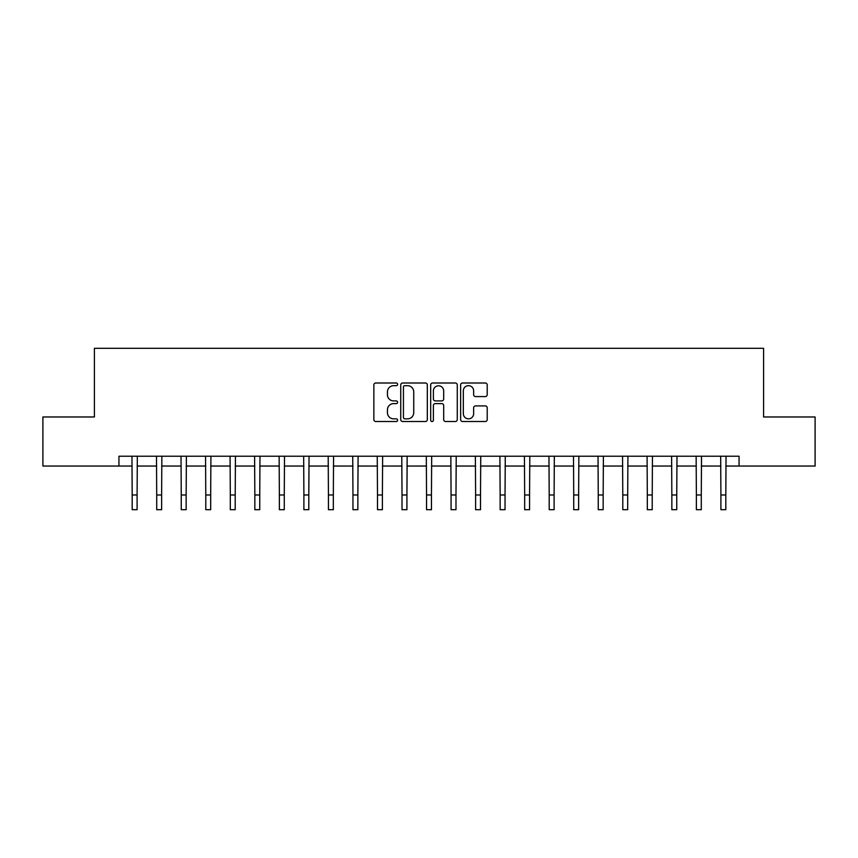 <?xml version="1.0" encoding="UTF-8"?>
<svg xmlns="http://www.w3.org/2000/svg" width="858" height="858" viewBox="0 0 858 858"><rect width="100%" height="100%" fill="white"/><g stroke="black" fill="none" stroke-linecap="round" stroke-linejoin="round"><path stroke-width="1.29" d="M397.608 384.352A1.351 1.351 0 0 0 396.257 383L375.793 383A1.931 1.931 0 0 0 373.863 384.931L373.863 419.594A1.931 1.931 0 0 0 375.793 421.525L396.257 421.525A1.351 1.351 0 0 0 397.608 420.173A1.351 1.351 0 0 0 396.257 418.833L393.608 418.833A6.167 6.167 0 0 1 387.441 412.666L387.441 409.77A6.167 6.167 0 0 1 393.608 403.614L396.257 403.614A1.351 1.351 0 0 0 397.608 402.263A1.351 1.351 0 0 0 396.257 400.911L393.608 400.911A6.167 6.167 0 0 1 387.441 394.755L387.441 391.859A6.167 6.167 0 0 1 393.608 385.692L396.257 385.692A1.351 1.351 0 0 0 397.608 384.352M485.296 396.578A1.931 1.931 0 0 0 487.215 394.659L487.215 384.931A1.931 1.931 0 0 0 485.296 383L462.569 383A1.931 1.931 0 0 0 460.639 384.931L460.639 419.594A1.931 1.931 0 0 0 462.569 421.525L485.296 421.525A1.931 1.931 0 0 0 487.215 419.594L487.215 407.85A1.931 1.931 0 0 0 485.296 405.92L475.568 405.92A1.931 1.931 0 0 0 473.637 407.85L473.637 413.674A5.148 5.148 0 0 1 468.489 418.833A5.148 5.148 0 0 1 463.331 413.674L463.331 390.851A5.148 5.148 0 0 1 468.489 385.692A5.148 5.148 0 0 1 473.637 390.851L473.637 394.659A1.931 1.931 0 0 0 475.568 396.578L485.296 396.578M118.94 466.044L42.9 466.044L42.9 416.977L94.412 416.977L94.412 348.294L763.588 348.294L763.588 416.977L815.1 416.977L815.1 466.044L739.06 466.044L739.06 456.231L118.94 456.231L118.94 466.044L132.186 466.044M427.316 384.931A1.931 1.931 0 0 0 425.386 383L402.659 383A1.931 1.931 0 0 0 400.729 384.931L400.729 419.594A1.931 1.931 0 0 0 402.659 421.525L425.386 421.525A1.931 1.931 0 0 0 427.316 419.594L427.316 384.931M432.614 383L455.341 383A1.931 1.931 0 0 1 457.271 384.931L457.271 419.594A1.931 1.931 0 0 1 455.341 421.525L445.613 421.525A1.931 1.931 0 0 1 443.683 419.594L443.683 405.534A1.931 1.931 0 0 0 441.763 403.614L435.306 403.614A1.931 1.931 0 0 0 433.387 405.534L433.387 420.173A1.351 1.351 0 0 1 432.035 421.525A1.351 1.351 0 0 1 430.684 420.173L430.684 384.931A1.931 1.931 0 0 1 432.614 383M137.098 466.044L156.714 466.044M161.626 466.044L181.252 466.044M186.154 466.044L205.781 466.044M210.682 466.044L230.309 466.044M235.21 466.044L254.837 466.044M259.749 466.044L279.365 466.044M284.277 466.044L303.893 466.044M308.805 466.044L328.432 466.044M333.333 466.044L352.96 466.044M357.861 466.044L377.488 466.044M382.389 466.044L402.016 466.044M406.928 466.044L426.544 466.044M431.456 466.044L451.072 466.044M455.984 466.044L475.611 466.044M480.512 466.044L500.139 466.044M505.04 466.044L524.667 466.044M529.568 466.044L549.195 466.044M554.107 466.044L573.723 466.044M578.635 466.044L598.251 466.044M603.163 466.044L622.79 466.044M627.691 466.044L647.318 466.044M652.219 466.044L671.846 466.044M676.748 466.044L696.374 466.044M701.286 466.044L720.902 466.044M725.814 466.044L739.06 466.044M404.783 385.692A1.351 1.351 0 0 0 403.432 387.044L403.432 417.481A1.351 1.351 0 0 0 404.783 418.833L407.571 418.833A6.167 6.167 0 0 0 413.738 412.666L413.738 391.859A6.167 6.167 0 0 0 407.571 385.692L404.783 385.692M443.683 390.948A5.148 5.148 0 0 0 438.535 385.789A5.148 5.148 0 0 0 433.387 390.948L433.387 398.991A1.931 1.931 0 0 0 435.306 400.911L441.763 400.911A1.931 1.931 0 0 0 443.683 398.991L443.683 390.948M131.96 456.231L132.186 494.98L137.098 494.98L137.323 456.231M132.186 494.98L132.186 509.706L137.098 509.706L137.098 494.98M156.488 456.231L156.714 494.98L161.626 494.98L161.862 456.231M156.714 494.98L156.714 509.706L161.626 509.706L161.626 494.98M181.017 456.231L181.252 494.98L186.154 494.98L186.39 456.231M181.252 494.98L181.252 509.706L186.154 509.706L186.154 494.98M205.545 456.231L205.781 494.98L210.682 494.98L210.918 456.231M205.781 494.98L205.781 509.706L210.682 509.706L210.682 494.98M230.073 456.231L230.309 494.98L235.21 494.98L235.446 456.231M230.309 494.98L230.309 509.706L235.21 509.706L235.21 494.98M254.601 456.231L254.837 494.98L259.749 494.98L259.974 456.231M254.837 494.98L254.837 509.706L259.749 509.706L259.749 494.98M279.14 456.231L279.365 494.98L284.277 494.98L284.502 456.231M279.365 494.98L279.365 509.706L284.277 509.706L284.277 494.98M303.668 456.231L303.893 494.98L308.805 494.98L309.041 456.231M303.893 494.98L303.893 509.706L308.805 509.706L308.805 494.98M328.196 456.231L328.432 494.98L333.333 494.98L333.569 456.231M328.432 494.98L328.432 509.706L333.333 509.706L333.333 494.98M352.724 456.231L352.96 494.98L357.861 494.98L358.097 456.231M352.96 494.98L352.96 509.706L357.861 509.706L357.861 494.98M377.252 456.231L377.488 494.98L382.389 494.98L382.625 456.231M377.488 494.98L377.488 509.706L382.389 509.706L382.389 494.98M401.78 456.231L402.016 494.98L406.928 494.98L407.153 456.231M402.016 494.98L402.016 509.706L406.928 509.706L406.928 494.98M426.319 456.231L426.544 494.98L431.456 494.98L431.681 456.231M426.544 494.98L426.544 509.706L431.456 509.706L431.456 494.98M450.847 456.231L451.072 494.98L455.984 494.98L456.22 456.231M451.072 494.98L451.072 509.706L455.984 509.706L455.984 494.98M475.375 456.231L475.611 494.98L480.512 494.98L480.748 456.231M475.611 494.98L475.611 509.706L480.512 509.706L480.512 494.98M499.903 456.231L500.139 494.98L505.04 494.98L505.276 456.231M500.139 494.98L500.139 509.706L505.04 509.706L505.04 494.98M524.431 456.231L524.667 494.98L529.568 494.98L529.804 456.231M524.667 494.98L524.667 509.706L529.568 509.706L529.568 494.98M548.959 456.231L549.195 494.98L554.107 494.98L554.332 456.231M549.195 494.98L549.195 509.706L554.107 509.706L554.107 494.98M573.498 456.231L573.723 494.98L578.635 494.98L578.86 456.231M573.723 494.98L573.723 509.706L578.635 509.706L578.635 494.98M598.026 456.231L598.251 494.98L603.163 494.98L603.399 456.231M598.251 494.98L598.251 509.706L603.163 509.706L603.163 494.98M622.554 456.231L622.79 494.98L627.691 494.98L627.927 456.231M622.79 494.98L622.79 509.706L627.691 509.706L627.691 494.98M647.082 456.231L647.318 494.98L652.219 494.98L652.455 456.231M647.318 494.98L647.318 509.706L652.219 509.706L652.219 494.98M671.61 456.231L671.846 494.98L676.748 494.98L676.983 456.231M671.846 494.98L671.846 509.706L676.748 509.706L676.748 494.98M696.138 456.231L696.374 494.98L701.286 494.98L701.512 456.231M696.374 494.98L696.374 509.706L701.286 509.706L701.286 494.98M720.677 456.231L720.902 494.98L725.814 494.98L726.04 456.231M720.902 494.98L720.902 509.706L725.814 509.706L725.814 494.98"/></g></svg>
